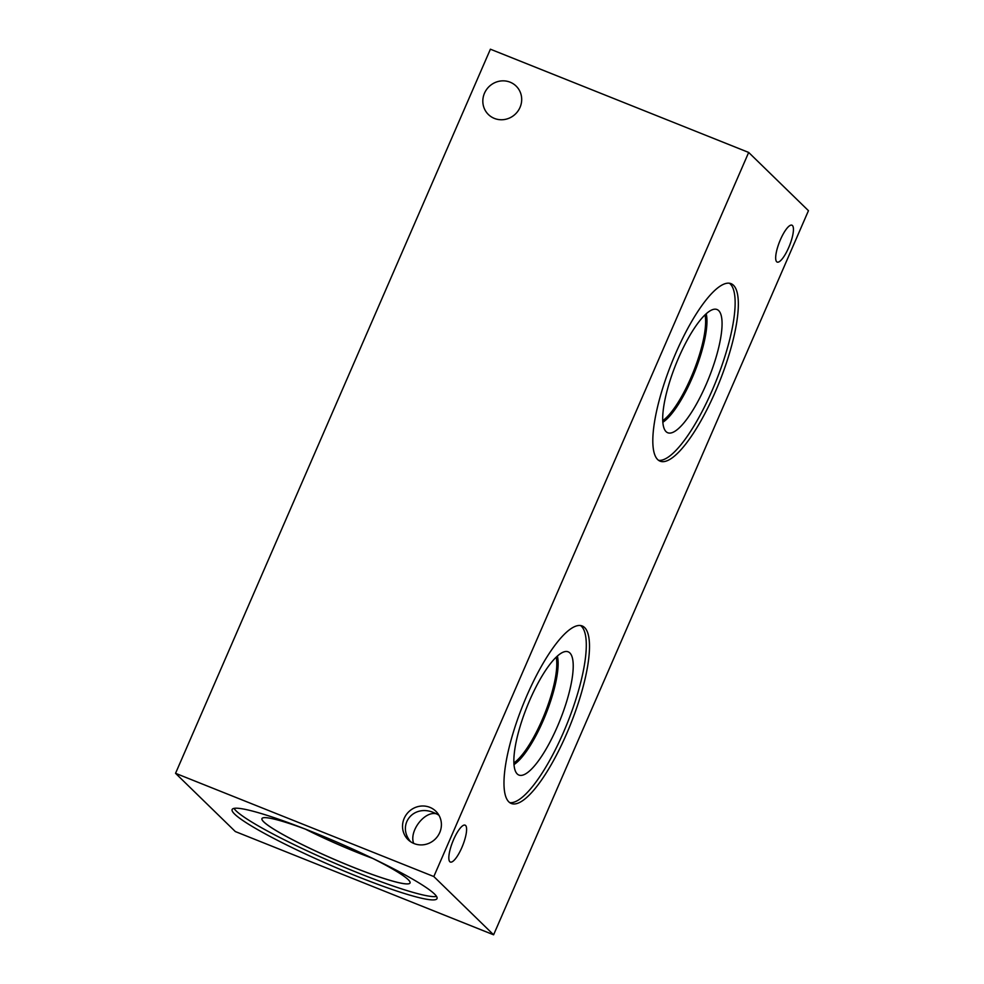<?xml version="1.0" encoding="UTF-8"?>
<svg xmlns="http://www.w3.org/2000/svg" width="984" height="984" viewBox="0 0 984 984"><rect width="100%" height="100%" fill="white"/><g stroke="black" fill="none" stroke-linecap="round" stroke-linejoin="round"><path stroke-width="1.48" d="M808.454 210.687L493.599 934.8L235.324 831.554L175.546 773.313L490.401 49.2L748.676 152.446L808.454 210.687M305.975 829.352A76.74 8.167 -156.5 0 0 372.137 858.122M305.803 829.291A76.752 8.167 -156.5 0 0 372.309 858.208M372.727 858.417A76.752 8.167 23.5 0 1 305.372 829.131M306.061 829.389A80.737 8.585 -156.5 0 0 261.953 818.59A80.737 8.585 -156.5 0 0 263.798 821.886A80.737 8.585 -156.5 0 0 342.641 862.919A80.737 8.585 -156.5 0 0 410.045 882.968A80.737 8.585 -156.5 0 0 408.212 879.659A80.737 8.585 -156.5 0 0 372.063 858.085M234.007 808.381A111.696 11.882 -156.5 0 0 236.098 810.853A111.696 11.882 -156.5 0 0 337.573 864.407A111.696 11.882 -156.5 0 0 436.564 896.461M261.953 818.59A80.737 8.585 -156.5 0 0 332.567 858.663A80.737 8.585 -156.5 0 0 410.033 882.98M434.473 893.989A111.696 11.882 23.5 0 1 437.007 898.589A111.696 11.882 23.5 0 1 343.846 870.926A111.696 11.882 23.5 0 1 234.672 814.125A111.696 11.882 23.5 0 1 232.138 809.512A111.696 11.882 23.5 0 1 325.298 837.187A111.696 11.882 23.5 0 1 434.473 893.989M438.925 815.219L436.564 813.879L438.532 814.555M465.592 825.49A19.864 5.338 -68.2 0 1 462.259 846.597A19.864 5.338 -68.2 0 1 450.34 862.046A19.864 5.338 -68.2 0 1 449.836 861.713A19.864 5.338 -68.2 0 1 453.169 840.607A19.864 5.338 -68.2 0 1 465.088 825.158A19.864 5.338 -68.2 0 1 465.592 825.49M410.586 841.714C396.404 824.813 413.6 803.633 434.092 812.759L436.564 813.879C424.867 810.41 408.778 831.185 413.698 843.411M792.428 225.52A19.864 5.338 -68.2 0 1 789.094 246.64A19.864 5.338 -68.2 0 1 777.188 262.088A19.864 5.338 -68.2 0 1 776.684 261.756A19.864 5.338 -68.2 0 1 780.017 240.637A19.864 5.338 -68.2 0 1 791.936 225.188A19.864 5.338 -68.2 0 1 792.428 225.52M580.535 625.529A95.583 25.682 -68.2 0 1 581.433 626.291A95.583 25.682 -68.2 0 1 566.612 724.9A95.583 25.682 -68.2 0 1 509.737 802.636M584.631 627.571A95.583 25.682 -68.2 0 1 568.592 729.156A95.583 25.682 -68.2 0 1 511.262 803.473A95.583 25.682 -68.2 0 1 508.839 801.874A95.583 25.682 -68.2 0 1 524.89 700.288A95.583 25.682 -68.2 0 1 582.221 625.972A95.583 25.682 -68.2 0 1 584.631 627.571M517.227 773.953A66.359 17.835 -68.2 0 1 527.424 705.725A66.359 17.835 -68.2 0 1 566.858 651.506A66.359 17.835 -68.2 0 1 569.847 652.933A66.359 17.835 -68.2 0 1 557.743 725.737A66.359 17.835 -68.2 0 1 517.732 774.396A66.359 17.835 -68.2 0 1 517.227 773.953M557.375 656.045A62.373 16.765 -68.2 0 1 545.8 714.347A62.373 16.765 -68.2 0 1 514.005 764.556M557.35 656.07A62.373 16.765 -68.2 0 1 545.776 714.335A62.373 16.765 -68.2 0 1 513.992 764.531M513.894 762.944A61.389 16.494 111.8 0 0 544.656 713.892A61.389 16.494 111.8 0 0 556.194 657.152M705.024 314.843A61.389 16.494 -68.2 0 1 693.486 371.583A61.389 16.494 -68.2 0 1 662.736 420.635M729.378 283.22A95.583 25.682 -68.2 0 1 730.276 283.982A95.583 25.682 -68.2 0 1 715.454 382.604A95.583 25.682 -68.2 0 1 658.579 460.327M733.474 285.262A95.583 25.682 -68.2 0 1 717.434 386.847A95.583 25.682 -68.2 0 1 660.104 461.164A95.583 25.682 -68.2 0 1 657.681 459.577A95.583 25.682 -68.2 0 1 673.72 357.992A95.583 25.682 -68.2 0 1 731.063 283.663A95.583 25.682 -68.2 0 1 733.474 285.262M666.07 431.644A66.359 17.835 -68.2 0 1 676.266 363.416A66.359 17.835 -68.2 0 1 715.7 309.197A66.359 17.835 -68.2 0 1 718.689 310.624A66.359 17.835 -68.2 0 1 706.586 383.44A66.359 17.835 -68.2 0 1 666.574 432.087A66.359 17.835 -68.2 0 1 666.07 431.644M662.835 422.222A62.373 16.765 -68.2 0 0 694.618 372.026A62.373 16.765 -68.2 0 0 706.192 313.761A62.373 16.765 -68.2 0 1 694.643 372.038A62.373 16.765 -68.2 0 1 662.835 422.259M429.848 807.335A19.864 19.016 134.3 0 1 435.826 811.222A19.864 19.016 134.3 0 1 435.592 838.725A19.864 19.016 134.3 0 1 408.102 839.684A19.864 19.016 134.3 0 1 405.986 815.084A19.864 19.016 134.3 0 1 429.848 807.335M510.13 82.189A19.864 19.016 134.3 0 1 516.12 86.075A19.864 19.016 134.3 0 1 515.874 113.578A19.864 19.016 134.3 0 1 488.396 114.525A19.864 19.016 134.3 0 1 486.281 89.925A19.864 19.016 134.3 0 1 510.13 82.189M748.676 152.446L433.821 876.547L175.546 773.313M433.821 876.547L493.599 934.8"/></g></svg>
